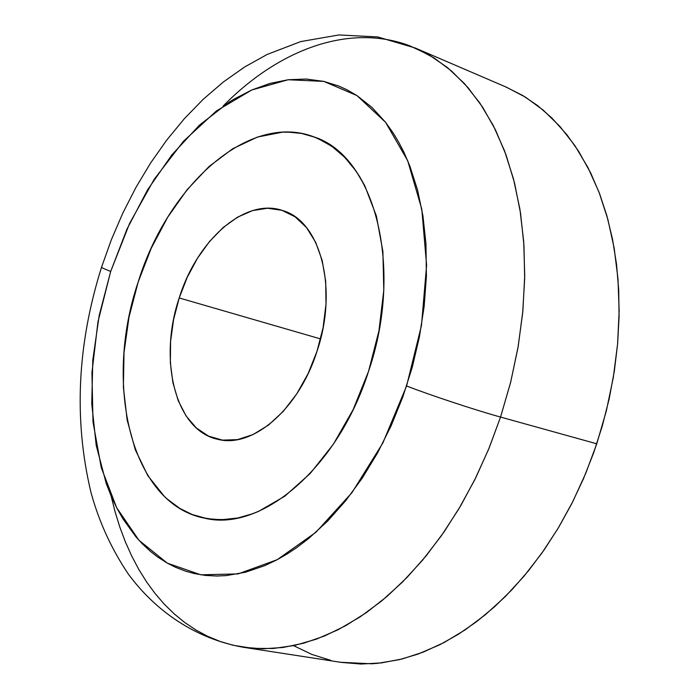 <?xml version="1.0" encoding="UTF-8"?>
<svg xmlns="http://www.w3.org/2000/svg" width="699" height="699" viewBox="0 0 699 699"><rect width="100%" height="100%" fill="white"/><g stroke="black" fill="none" stroke-linecap="round" stroke-linejoin="round"><path stroke-width="1.05" d="M179.206 297.957C197.232 239.626 245.428 197.048 283.06 210.679C320.579 221.434 338.351 288.766 317.005 351.3L308.067 373.712L296.656 394.018L283.278 411.362L268.53 425.053L253.047 434.577L237.494 439.636L222.474 440.125L208.573 436.132L196.297 427.919L186.056 415.905L178.184 400.597L172.898 382.615L170.355 362.641L170.6 341.383L173.588 319.574L179.206 297.957L187.262 277.267L197.494 258.202L209.569 241.435L223.095 227.559L237.608 217.136L252.619 210.582L267.577 208.25L281.924 210.312L295.083 216.804L306.503 227.586L315.677 242.317L322.187 260.465L325.69 281.348L326.005 304.1L323.069 327.752L317.005 351.3C298.691 409.535 252.156 448.88 217.441 439.225C175.309 430.322 158.105 359.994 179.206 297.957L320.596 338.928L179.206 297.957M368.574 371.265C337.923 468.12 261.251 532.28 204.641 518.186C131.307 504.39 103.146 385.062 138.157 282.064C168.013 184.92 249.342 111.726 314.104 136.952C374.507 155.956 404.267 266.887 368.574 371.265L378.954 330.81L383.786 290.234L382.886 251.413L376.412 216.096L364.799 185.777L359.522 176.384L352.497 166.231L343.392 155.956L334.926 148.581L325.9 142.535L314.795 137.214L301.461 133.422L287.656 132.067L282.379 132.181L257.477 137.048L232.75 148.712L209.045 166.511L187.122 189.674L167.638 217.302L151.15 248.442L138.157 282.064L129.009 317.136L124.02 352.558L123.373 387.229L127.157 420.047L135.361 449.894L147.83 475.669L164.291 496.325L166.947 498.815L179.722 508.348L192.173 514.516L207.192 518.667L221.303 519.768L237.817 517.985L252.82 513.695L258.508 511.423L284.886 496.141L310.216 473.476L333.336 444.258L353.117 409.675L368.574 371.265L378.954 330.81L383.786 290.234L382.886 251.413L376.412 216.096L364.799 185.777L356.097 171.159L344.738 157.31L331.981 146.414L318.028 138.542L309.875 135.51L301.461 133.422L291.142 132.181L282.379 132.181L257.477 137.048L232.75 148.712L209.045 166.511L187.122 189.674L167.638 217.302L151.15 248.442L138.157 282.064C168.013 184.92 249.342 111.726 314.104 136.952C374.507 155.956 404.267 266.887 368.574 371.265C337.923 468.12 261.251 532.28 204.641 518.186C131.307 504.39 103.146 385.062 138.157 282.064L129.009 317.136L124.02 352.558L123.373 387.229L127.157 420.047L135.361 449.894L147.83 475.669L164.291 496.325L168.293 500.003L179.722 508.348L192.173 514.516L202.063 517.618L214.182 519.523L226.738 519.532L237.817 517.985L249.054 515.014L258.508 511.423L284.886 496.141L310.216 473.476L333.336 444.258L353.117 409.675L368.574 371.265M111.097 495.932L115.099 511.86L119.878 527.229L125.418 541.987L131.727 556.054L138.778 569.379L146.572 581.883L155.091 593.521L164.309 604.207L174.217 613.897L184.772 622.521L195.956 630.017L207.725 636.343L220.054 641.42L232.881 645.212L252.689 648.366L273.326 648.48L294.602 645.439L316.306 639.183L338.202 629.677L360.029 616.946L381.54 601.053L402.449 582.101L422.493 560.257L441.384 535.749L458.876 508.837L474.717 479.837L488.68 449.116L500.554 417.067L596.771 443.795L500.554 417.067L489.169 447.919L475.844 477.566L460.772 505.63L444.145 531.808L426.172 555.801L407.106 577.365L387.167 596.299L366.617 612.446L345.682 625.684L324.616 635.95L303.637 643.211L282.964 647.484L262.789 648.812L243.304 647.265L341.322 662.399L361.016 664.033L381.339 662.914L402.117 658.974L423.14 652.158L444.197 642.468L465.053 629.93L485.482 614.613L505.237 596.614L524.084 576.098L541.777 553.259L558.099 528.313L572.822 501.55L585.771 473.267L596.771 443.795L606.33 410.916L613.303 377.521L617.584 344.091L619.148 311.099L617.995 278.997L614.185 248.215L607.807 219.145L599.008 192.155L587.955 167.542L574.849 145.558L559.908 126.414L543.359 110.25L525.465 97.161L506.469 87.218L415.355 48.048L434.105 57.965L451.737 71.167L467.998 87.602L482.633 107.183L495.416 129.761L506.12 155.126L514.551 183.024L520.537 213.134L523.944 245.104L524.678 278.499L522.686 312.881L517.959 347.77L510.55 382.668L500.554 417.067C475.766 410.243 429.719 395.005 406.591 385.979L382.877 442.939L351.938 492.69L315.913 532.289L277.162 559.707L238.079 573.905L200.858 574.814L167.314 563.149L138.918 540.222L116.681 507.745L101.259 467.64L92.993 421.943L91.936 372.681L97.956 321.863L110.695 271.439C103.985 268.835 100.962 267.376 101.617 267.062C100.962 267.376 103.985 268.835 110.695 271.439L126.965 229.132L147.576 189.831L171.971 154.75L199.512 125.077L229.429 101.94L233.859 99.223L251.754 89.996L269.936 83.443L288.128 79.756L306.171 79.031L323.803 81.39L338.718 86.021L346.949 89.76L356.918 95.553L371.885 107.349L385.516 122.246L393.214 133.046L398.884 142.5L404.109 152.653L409.929 166.24L417.548 189.988L422.93 215.851L425.944 243.558L426.399 276.315L424.153 306.407L419.409 336.892L412.261 367.255L402.773 397.067L391.16 425.735L377.565 452.926L362.265 478.107L345.498 500.965L327.569 521.157L308.783 538.405L296.726 547.614L286.966 554.08L277.171 559.707L264.886 565.587L245.332 572.271L226.153 575.6L216.777 576.028L205.349 575.417L194.226 573.547L185.628 571.188L175.274 567.186L167.314 563.149L157.825 557.12L150.635 551.537L142.142 543.647L135.772 536.64L122.919 518.807L116.672 507.736L111.106 495.941L106.213 483.446L96.217 445.368L91.752 403.777L92.792 360.046L99.188 315.502L110.695 271.439L129.656 223.304L154.182 179.328L183.435 141.303L216.375 110.984L251.762 89.996L288.137 79.756L323.803 81.39L356.909 95.545L385.507 122.238L407.692 160.683L421.803 209.211L426.6 265.244L421.48 325.437L406.591 385.979C429.719 395.005 475.766 410.243 500.554 417.067L510.724 381.96L518.204 346.346L522.887 310.767L524.722 275.738L523.726 241.775L519.942 209.351L513.494 178.9L504.529 150.809L493.223 125.409L479.794 102.945L464.486 83.644L447.552 67.637L429.247 55.02L409.832 45.828C349.072 22.901 278.499 49.577 222.998 106.204M340.588 662.285L371.728 663.788L377.801 663.307L399.312 659.673L418.028 654.081L439.907 644.688L458.561 634.159L476.928 621.411L494.822 606.522L512.131 589.519L528.61 570.62L544.163 549.86L558.58 527.518L571.738 503.708L583.499 478.675L593.713 452.672L602.328 425.866L609.213 398.64L614.334 371.117L617.628 343.69L619.078 316.525L618.702 289.919L616.509 264.135L612.542 239.32L606.881 215.799L599.576 193.649L590.769 173.142L578.685 151.386L566.941 134.785L551.782 117.913L537.706 105.663L522.782 95.527L505.665 86.877M293.79 645.762L311.771 654.395L330.854 660.372M101.538 267.245C77.187 344.677 73.657 419.697 90.94 492.314C98.987 521.769 111.499 549.091 128.485 574.281C156.41 612.071 196.524 638.973 243.304 647.265M101.6 267.07L111.386 239.652L122.858 213.02L135.956 187.402L150.608 163.007L166.746 140.062L184.283 118.769L203.164 99.345L223.313 82.01L244.65 66.973L267.079 54.478L300.71 41.591L338.98 34.95L377.731 36.942L415.355 48.048"/></g></svg>
